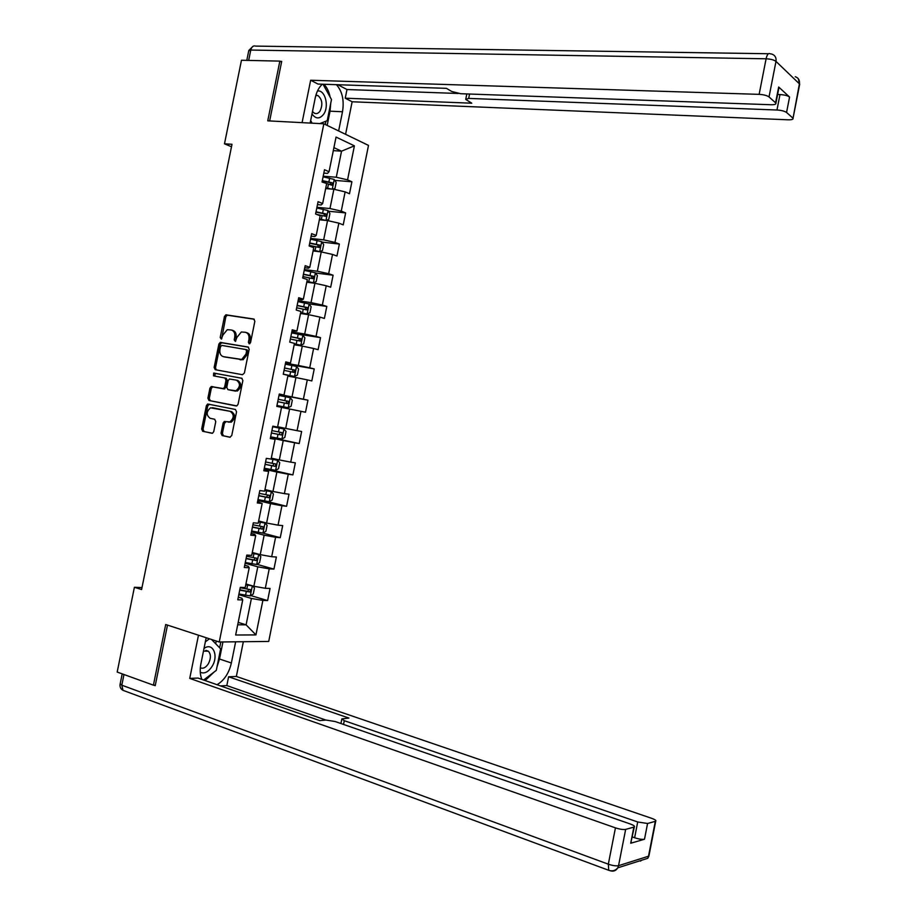 <?xml version="1.0" encoding="UTF-8"?>
<svg xmlns="http://www.w3.org/2000/svg" width="917" height="917" viewBox="0 0 917 917"><rect width="100%" height="100%" fill="white"/><g stroke="black" fill="none" stroke-linecap="round" stroke-linejoin="round"><path stroke-width="1.38" d="M249.183 343.829L250.547 342.603L254.857 321.271L253.722 319.024L225.869 314.806L224.459 316.525L220.206 337.525L221.341 339.061L222.842 335.152L227.267 329.696L231.199 329.971C234.053 330.831 235.233 333.215 234.752 337.124L234.19 339.863L235.36 341.411L236.873 337.479L241.309 332L245.332 332.263C248.232 333.135 249.435 335.542 248.954 339.485L248.392 342.236L249.183 343.829M221.031 433.225L222.143 435.552L229.812 437.237L231.749 435.552L236.552 411.802L235.428 409.475L207.632 404.007L206.394 405.635L201.66 429.018L202.737 431.322L212.549 433.237L213.73 431.643L215.77 421.568L214.681 419.252L210.153 418.301C206.084 415.149 206.21 411.653 210.532 407.824L230.167 411.332C234.305 414.438 234.225 417.957 229.926 421.889L224.287 421.499L223.083 423.115L221.031 433.225L222.395 433.454L223.507 435.793L230.213 437.249M281.576 62.012L279.857 61.118L267.753 120.838L323.839 123.795L219.243 641.992L165.702 624.511L153.414 685.159L117.181 672.058L134.398 587.293L141.596 589.539L232.001 144.29L224.493 143.797L231.497 146.766M279.857 61.118L241.469 60.258L224.493 143.797M242.466 374.721L244.403 372.99L249.195 349.285L248.06 347.016L220.229 342.408L218.865 344.093L214.142 367.43L215.231 369.689L242.466 374.721M242.879 380.532L238.076 404.259L236.838 405.899L208.984 400.488L207.907 398.207L209.924 388.212L211.197 386.573L223.393 388.59L224.665 386.94L226.018 380.257L224.906 377.987L213.523 375.844L213.661 373.104L241.756 378.228L242.879 380.532M323.839 123.795L368.496 145.402L268.715 641.442L219.243 641.992M250.8 595.569L267.604 600.566L270.045 588.462L265.322 588.29L269.231 568.849L273.942 569.113L276.372 557.02L271.684 556.711L275.593 537.293L280.258 537.683L282.7 525.601L278.034 525.154L281.943 505.748L286.585 506.276L289.015 494.206L284.385 493.633L288.282 474.238L292.901 474.903L295.331 462.844L290.723 462.134L294.621 442.762L299.206 443.553L301.636 431.506L297.062 430.658L300.959 411.309L305.51 412.237L307.94 400.19L303.389 399.216L307.287 379.879L311.814 380.945L314.233 368.909L309.717 367.797L313.603 348.471L318.107 349.675L320.526 337.651L316.033 336.401L319.918 317.099L324.389 318.428L326.807 306.427L322.348 305.04L326.234 285.76L330.682 287.216L333.089 275.226L328.664 273.702L332.539 254.433L336.952 256.038L339.37 244.048L334.969 242.397L338.843 223.14L343.222 224.871L345.64 212.893L341.262 211.116L345.136 191.882L349.492 193.739L351.899 181.772L347.554 179.858L354.409 145.837L336.046 137.08L329.054 171.72L324.515 169.725L322.039 182.013L331.839 185.2L332.39 182.827L322.314 180.626M267.604 600.566L262.87 600.44L255.935 634.908L235.646 635.011L242.718 599.924L237.778 599.798L240.277 587.361L245.217 587.545L249.206 567.761L244.289 567.485L246.799 555.072L251.705 555.393L255.694 535.62L250.8 535.207L253.31 522.805L258.181 523.263L262.159 503.502L257.31 502.952L259.809 490.561L264.646 491.168L268.635 471.43L263.809 470.73L266.308 458.351L271.123 459.096L275.1 439.369L270.297 438.544L272.796 426.164L277.576 427.047L281.553 407.343L276.785 406.38L279.284 394.012L284.029 395.032L288.007 375.351L283.273 374.239L285.76 361.883L290.483 363.052L294.449 343.382L289.749 342.133L292.236 329.788L296.925 331.094L300.891 311.436L296.214 310.049L298.701 297.716L303.367 299.16L307.321 279.525L302.679 278L305.166 265.678L309.797 267.26L313.752 247.647L309.144 245.974L311.62 233.663L316.227 235.382L320.171 215.782L315.586 213.982L318.073 201.683L322.646 203.54L326.59 183.962M245.148 563.244L257.792 566.809L253.86 586.272L245.939 583.957M244.736 565.273L248.278 566.27L249.206 567.761M253.86 586.272L265.322 588.29M257.792 566.809L269.231 568.849M251.476 531.849L264.153 535.196L260.233 554.647L252.29 552.458M251.155 533.453L254.708 534.393L255.694 535.62M260.233 554.647L271.684 556.711M264.153 535.196L275.593 537.293M257.815 500.464L270.526 503.616L266.606 523.045L258.64 520.994M257.574 501.656L262.159 503.502M266.606 523.045L278.034 525.154M270.526 503.616L281.943 505.748M264.13 469.114L276.877 472.06L272.968 491.478L264.979 489.54M263.981 469.894L268.635 471.43M272.968 491.478L284.385 493.633M276.877 472.06L288.282 474.238M270.446 437.787L283.238 440.527L279.33 459.921L271.317 458.133M270.377 438.143L275.1 439.369M279.33 459.921L290.723 462.134M283.238 440.527L294.621 442.762M281.53 407.435L289.577 409.028L285.68 428.411L277.645 426.737M285.68 428.411L297.062 430.658M289.577 409.028L300.959 411.309M287.858 376.085L295.927 377.552L292.019 396.912L279.192 394.459M279.238 394.241L284.029 395.032M292.019 396.912L303.389 399.216M295.927 377.552L307.287 379.879M294.174 344.769L302.266 346.099L298.357 365.447L285.496 363.201M285.623 362.57L290.483 363.052M298.357 365.447L309.717 367.797M302.266 346.099L313.603 348.471M300.478 313.476L308.593 314.68L304.696 334.017L291.789 331.965M292.007 330.922L296.925 331.094M304.696 334.017L316.033 336.401M308.593 314.68L319.918 317.099M306.782 282.207L314.921 283.284L311.023 302.61L298.082 300.765M298.38 299.309L302.002 299.825L303.367 299.16M311.023 302.61L322.348 305.04M314.921 283.284L326.234 285.76M313.075 250.971L321.237 251.923L317.351 271.226L304.375 269.587M304.753 267.718L308.387 268.177L309.797 267.26M317.351 271.226L328.664 273.702M321.237 251.923L332.539 254.433M319.368 219.759L327.552 220.584L323.667 239.864L310.657 238.431M311.115 236.15L314.76 236.552L316.227 235.382M323.667 239.864L334.969 242.397M327.552 220.584L338.843 223.14M325.661 188.581L333.868 189.269L329.982 208.537L316.938 207.311M317.477 204.617L321.133 204.961L322.646 203.54M329.982 208.537L341.262 211.116M333.868 189.269L345.136 191.882M333.307 150.629L341.537 151.179L336.287 177.233L323.208 176.202M323.839 173.107L327.495 173.393L329.054 171.72M336.287 177.233L347.554 179.858M333.914 147.626L341.537 151.179L354.409 145.837M153.414 685.159L155.351 685.068M141.997 587.556L134.398 587.293M238.202 622.356L246.1 624.832L251.407 598.446L238.81 594.686M237.709 624.798L246.1 624.832L255.935 634.908M238.317 597.127L241.847 598.182L242.718 599.924M251.407 598.446L262.87 600.44M334.831 180.397L351.899 181.772M328.401 211.242L345.64 212.893M321.959 242.099L339.37 244.048M315.482 272.979L333.089 275.226M308.318 303.779L326.807 306.427M296.81 333.88L320.526 337.651M285.359 363.854L314.233 368.909M279.146 394.688L307.94 400.19M270.526 437.42L299.206 443.553M264.291 468.312L292.901 474.903M266.033 501.198L286.585 506.276M262.801 533.075L280.258 537.683M256.863 564.322L273.942 569.113M249.86 343.669L250.284 339.829C250.765 335.897 249.562 333.49 246.673 332.619L246.043 332.458M231.886 330.154L232.54 330.326C235.394 331.186 236.575 333.57 236.093 337.467L235.658 341.273M254.296 319.276L227.21 315.173L225.8 316.892L221.662 338.9M248.541 347.199L221.57 342.74L220.218 344.425L215.495 367.74L216.252 369.872M246.593 351.119L245.802 349.526L221.845 345.422L220.527 346.626L219.942 349.503C219.45 353.389 220.619 355.785 223.45 356.69L241.733 359.441L246.008 354.031L246.593 351.119L247.934 351.452L247.143 349.858L245.928 349.56M224.378 356.908L223.45 356.69M247.934 351.452L247.349 354.352L243.074 359.762L224.803 357.011M236.254 405.979L208.984 400.488M224.906 377.987L226.258 378.285L227.37 380.555L226.018 387.226L224.103 388.923L212.561 386.859L211.288 388.499L209.271 398.482L210.348 400.763M242.065 378.343L215.438 373.368L214.635 376.05M234.236 390.871L236.001 390.722C240.46 386.814 240.598 383.295 236.403 380.142L229.422 378.996L228.127 380.658L226.774 387.352L227.886 389.633L237.354 390.997C241.813 387.112 241.939 383.581 237.744 380.44L236.586 380.188M235.577 391.146L227.886 389.633M226.063 421.66L224.436 423.356L222.395 433.454M228.173 422.095L231.279 422.129C235.577 418.209 235.658 414.702 231.52 411.595L230.167 411.332M212.308 407.675L231.52 411.595M209.477 404.202L207.758 405.899L203.035 429.248L204.113 431.552L212.217 433.328M332.779 189.177L334.98 188.421L336.184 182.46L334.178 179.423L323.082 176.832M329.054 188.868L325.741 188.168M331.278 189.051L325.822 187.756M322.234 181.05L330.12 182.643L330.808 184.443M311.986 113.972C315.769 119.107 319.632 119.21 323.598 114.304C329.467 106.361 325.077 89.407 317.454 91.035M312.479 111.53L314.359 113.192C316.457 114.132 318.337 113.444 320.01 111.129C322.979 104.618 322.303 99.437 317.97 95.586L315.907 95.196M323.025 84.226L331.484 99.54L327.22 120.712L319.769 123.589M312.193 123.187L310.668 120.528M200.261 672.264C204.422 674.075 208.4 672.058 212.194 666.212C218.911 655.517 212.71 641.808 203.998 648.491M200.33 667.782C203.161 668.986 205.867 667.599 208.446 663.633C211.048 658.36 211.036 654.222 208.388 651.219L203.482 651.093M205.351 641.831L209.466 638.794M211.552 639.481L220.642 648.835L216.309 670.338L203.643 680.024M310.152 123.073L315.219 97.993C316.514 91.906 318.898 87.31 322.36 84.204M330.762 103.162L330.04 111.175L342.5 111.759C344.322 100.366 342.305 91.345 336.436 84.673M342.5 111.759L338.637 130.959M345.583 134.318L352.139 101.764L345.239 98.188L471.785 103.208L465.721 99.414L468.679 98.417L776.963 110.006L779.989 94.554C784.459 94.829 787.646 95.655 789.571 97.042L778.671 87.012L778.808 88.319M337.892 84.731L346.981 89.534L345.239 98.188M352.139 101.764L788.127 119.806C791.761 119.875 793.388 119.37 793.033 118.304L799.406 83.837L775.988 61.405L769.031 96.927L775.92 103.117C776.309 104.251 774.659 104.79 770.968 104.744L460.701 93.717L451.829 91.517L446.419 88.341L318.027 84.066L310.657 80.237L759.138 94.359L766.096 58.791L250.765 50.057L248.667 60.419M302.083 122.649L310.657 80.237M792.735 117.961L786.557 112.47C784.62 111.129 781.433 110.304 776.963 110.006M769.031 96.927C767.002 95.494 763.701 94.646 759.138 94.359M280.373 61.382L281.702 61.416L269.644 120.929M777.605 94.474L779.989 94.554M346.981 89.534L458.282 93.477M330.131 97.076C329.031 91.574 326.956 87.298 323.896 84.261M330.04 111.175L327.174 125.411M325.26 124.494L325.925 121.216M235.646 641.808L231.371 662.991C228.963 673.227 224.184 680.46 217.031 684.701M206.176 637.728L200.892 663.908C199.734 669.914 200.066 675.072 201.889 679.417M198.473 635.206L189.739 678.408L198.026 678.064L319.815 720.613L326.028 720.063L335.129 721.519L630.22 823.959C633.704 825.243 635.068 826.263 634.3 827.008L630.713 843.239L644.502 839.238C642.209 839.64 638.908 839.147 634.621 837.748L632.352 836.957M325.936 720.074L226.82 685.584L220.447 685.893M226.82 685.584L228.597 676.78L236.345 676.459L651.62 818.308C655.059 819.546 656.423 820.532 655.701 821.242L647.574 823.489L644.502 839.238M243.349 641.717L236.345 676.459M189.739 678.408L615.445 827.856C619.846 829.277 623.239 829.782 625.658 829.392L634.3 827.008M634.621 837.748L637.705 821.976L344.288 720.693L341.869 718.871L348.907 718.068L228.597 676.78M637.705 821.976L647.574 823.489M153.747 685.148L155.225 685.675L167.502 625.096M631.309 842.253L631.16 843.044M222.946 641.957L219.507 659.014L231.371 662.991M205.144 680.552L214.2 671.955M217.031 666.762L219.507 659.014M219.656 647.815L220.825 641.98M215.701 643.745L216.252 641.017M326.074 220.435L328.733 219.461L329.937 213.489L327.919 210.52L316.801 207.987M323.518 220.183L319.471 219.266M325.604 220.389L319.54 218.911M316.64 214.395L325.558 216.332L326.143 213.97L316.033 211.781M315.964 212.148L323.884 213.753L324.526 215.564M313.201 250.398L319.632 251.636L322.475 250.524L323.678 244.552L321.638 241.652L310.508 239.165M319.632 251.636L313.259 250.1M309.258 245.355L319.276 247.487L319.884 245.137L309.751 242.959M309.682 243.269L317.649 244.885L318.233 246.707M306.92 281.553L313.35 282.803L316.205 281.611L317.408 275.627L315.356 272.808L304.215 270.366M313.35 282.803L306.966 281.313M302.965 276.567L312.995 278.676L313.625 276.326L303.447 274.16M303.401 274.412L311.402 276.04L311.94 277.897M300.627 312.731L307.057 313.992L309.935 312.731L311.138 306.748L309.075 303.997L297.922 301.59M307.057 313.992L300.661 312.548M296.672 307.803L306.702 309.889L307.367 307.55L297.154 305.395M297.119 305.59L305.155 307.229L305.625 309.098M294.334 343.944L300.765 345.216L303.665 343.875L304.868 337.88L302.782 335.198L291.617 332.848M300.765 345.216L294.357 343.818M290.368 339.061L300.409 341.124L301.097 338.797L290.849 336.654M290.815 336.791L298.896 338.442L299.309 340.345M283.273 374.228L294.472 376.451L297.383 375.042L298.587 369.047L296.489 366.433L285.302 364.129M294.472 376.451L283.284 374.159M284.052 370.353L294.105 372.394L294.815 370.067L284.534 367.946M284.522 368.026L292.626 369.677L292.97 371.626M288.167 407.733L276.968 405.486L288.167 407.733L291.09 406.242L292.305 400.248L290.196 397.703L278.997 395.445M277.736 401.669L287.8 403.686L288.534 401.371L278.218 399.25M278.218 399.273L286.356 400.947L286.597 402.964M283.88 428.996L272.67 426.772L283.88 428.996L286.012 431.46L284.797 437.466L281.932 438.991L283.938 429.053M281.932 438.991L270.641 436.824M271.409 433.007L281.485 435.002L282.241 432.698L271.902 430.6M282.241 432.698L280.086 432.239L279.238 434.532L271.421 432.962M264.314 468.197L275.547 470.352L278.504 468.725L279.719 462.707L277.576 460.311L271.031 459.085M277.576 460.311L271.134 459.016M265.093 464.38L275.169 466.352L275.948 464.048L265.575 461.962M273.908 463.624L272.922 465.836L265.105 464.277M257.986 499.605L269.231 501.702L272.2 499.994L273.415 493.976L271.26 491.65L264.784 490.492M271.26 491.65L264.818 490.343M258.754 495.776L268.841 497.725L269.655 495.421L259.247 493.357M267.707 495.031L266.606 497.174L258.789 495.616M251.648 531.023L262.904 533.086L265.896 531.298L267.111 525.281L264.933 523.022L258.456 521.911M264.933 523.022L258.491 521.704M252.416 527.195L262.514 529.12L263.339 526.828L252.909 524.776M261.46 526.473L260.29 528.547L252.462 526.988M245.297 562.476L256.577 564.494L259.58 562.637L260.795 556.608L258.605 554.43L252.118 553.364M258.605 554.43L252.164 553.1M246.077 558.648L256.175 560.551L257.035 558.27L246.558 556.229M255.201 557.926L253.963 559.932L246.134 558.373M238.947 593.964L250.238 595.924L253.264 593.998L254.479 587.957L252.278 585.848L245.767 584.828M252.278 585.848L245.825 584.519M239.727 590.124L249.837 592.015L250.708 589.723L240.208 587.705M248.92 589.402L247.624 591.35L239.795 589.791M250.284 339.829L248.954 339.485M235.531 340.207L234.19 339.863M236.093 337.467L234.752 337.124M221.547 337.869L220.206 337.525M225.8 316.892L224.459 316.525M227.703 315.15L226.361 314.783M249.722 342.58L248.392 342.236M215.495 367.74L214.142 367.43M220.218 344.425L218.865 344.093M222.109 342.706L220.768 342.373M241.148 359.9L239.807 359.579M247.349 354.352L246.008 354.031M209.271 398.482L207.907 398.207M211.288 388.499L209.924 388.212M213.18 386.802L211.816 386.527M224.103 388.923L222.751 388.636M226.018 387.226L224.665 386.94M227.37 380.555L226.018 380.257M215.438 373.368L214.085 373.07M224.436 423.356L223.083 423.115M204.113 431.552L202.737 431.322M203.035 429.248L201.66 429.018M207.758 405.899L206.394 405.635M223.507 435.793L222.143 435.552M332.286 189.143L334.235 179.503M328.894 181.921L329.65 178.127M327.644 188.111L328.401 184.317M330.017 182.609L332.321 182.804M775.587 102.738L778.671 87.012M789.571 97.042L786.557 112.47M469.561 94.027L468.679 98.417M795.245 76.719C798.478 77.83 799.865 80.203 799.406 83.837L799.521 85.086M775.988 61.405C776.47 57.622 775.048 55.169 771.713 54.046L770.074 53.759C768.435 52.865 767.105 54.55 766.096 58.791C770.681 59.02 773.971 59.892 775.988 61.405M246.788 60.384L248.713 50.882L250.765 50.057C251.694 46.71 253.321 45.392 255.66 46.102L768.446 53.736M610.183 870.737L608.75 870.302C612.315 871.517 615.33 870.692 617.794 867.826C615.995 870.76 613.45 871.735 610.183 870.737L610.16 870.737M630.713 843.239L633.853 827.18M625.658 829.392L618.551 865.671L648.502 856.226L655.311 821.403M123.978 674.511L121.812 685.182L608.326 864.181L615.445 827.856M344.288 720.693L343.543 724.441M649.053 855.274L647.769 858.301L617.794 867.826L618.551 865.671C616.121 866.152 612.716 865.659 608.326 864.181L608.75 870.302L122.981 690.329L121.812 685.182L120.184 683.795L122.202 673.869M641.613 860.261L640.387 861.12M124.735 690.971L122.981 690.329C120.643 688.942 119.68 686.89 120.093 684.174M325.982 220.424L327.965 210.601M322.612 213.076L323.369 209.282M321.363 219.278L322.119 215.472M323.747 213.707L326.039 213.936M319.701 251.613L321.695 241.721M316.319 244.266L317.087 240.46M315.07 250.456L315.838 246.662M317.477 244.828L319.758 245.091M313.419 282.768L315.414 272.876M310.026 275.467L310.794 271.661M308.777 281.679L309.545 277.874M311.195 275.983L313.476 276.269M307.138 313.958L309.132 304.066M303.733 306.702L304.501 302.897M302.484 312.915L303.252 309.109M304.914 307.149L307.184 307.482M300.845 345.182L302.839 335.267M297.429 337.96L298.197 334.155M296.18 344.184L296.948 340.367M298.621 338.35L300.891 338.717M294.552 376.417L296.546 366.502M291.125 369.253L291.893 365.447M289.864 375.477L290.632 371.66M292.328 369.585L294.586 369.987M288.247 407.687L290.242 397.772M284.809 400.569L285.577 396.752M283.559 406.793L284.327 402.976M286.024 400.844L288.282 401.279M278.493 431.918L279.261 428.09M277.232 438.143L278 434.326M279.238 434.532L281.485 435.002M275.627 470.318L277.633 460.368M272.166 463.28L272.934 459.463M270.905 469.515L271.684 465.698M272.922 465.836L275.169 466.352M269.311 501.668L271.317 491.718M265.838 494.676L266.606 490.859M264.577 500.923L265.345 497.094M266.606 497.174L268.841 497.725M262.984 533.041L264.99 523.08M259.5 526.106L260.279 522.277M258.239 532.353L259.018 528.524M260.29 528.547L262.514 529.12M256.657 564.448L258.663 554.476M253.161 557.559L253.929 553.73M251.9 563.806L252.668 559.978M253.963 559.932L256.175 560.551M250.318 595.878L252.324 585.906M246.811 589.035L247.59 585.195M245.55 595.293L246.329 591.454M247.624 591.35L249.837 592.015M227.21 315.173L225.869 314.806M221.57 342.74L220.229 342.408M243.074 359.762L241.733 359.441M212.561 386.859L211.197 386.573M224.745 388.877L223.393 388.59M215.025 373.402L213.661 373.104M237.354 390.997L236.001 390.722M225.651 421.74L224.287 421.499M231.279 422.129L229.926 421.889M208.996 404.271L207.632 404.007M330.12 182.643L332.39 182.827M315.815 95.506L317.97 95.586M205.832 650.371L208.388 651.219M793.033 118.304L799.693 84.204L798.237 78.621M253.195 46.182L248.828 50.412M466.81 93.935L465.836 98.841M775.92 103.117L778.991 87.402M647.769 858.301L648.904 856.042L655.701 821.242M341.766 719.352L340.929 723.536M323.884 213.753L326.143 213.97M317.649 244.885L319.884 245.137M311.402 276.04L313.625 276.326M305.155 307.229L307.367 307.55M298.896 338.442L301.097 338.797M292.626 369.677L294.815 370.067M286.356 400.947L288.534 401.371M274.848 463.796L275.948 464.048M268.887 495.237L269.655 495.421M262.72 526.667L263.339 526.828"/></g></svg>
